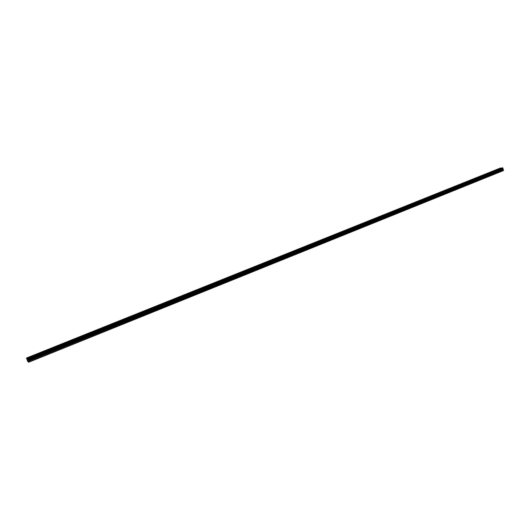 <?xml version="1.0" encoding="UTF-8"?>
<svg xmlns="http://www.w3.org/2000/svg" width="530" height="530" viewBox="0 0 530 530"><rect width="100%" height="100%" fill="white"/><g stroke="black" fill="none" stroke-linecap="round" stroke-linejoin="round"><path stroke-width="0.79" d="M499.194 168.699L501.002 168.202M500.717 168.374L499.227 168.719L500.717 168.374M490.76 172.078L492.582 171.581M492.284 171.76L490.8 172.104L492.284 171.76M482.227 175.503L484.056 174.999M483.751 175.185L482.274 175.529L483.751 175.185M473.595 178.968L475.423 178.464M475.112 178.65L473.634 178.994L475.112 178.65M464.896 182.506L466.685 181.969M466.367 182.161L464.896 182.499L466.367 182.161M456.045 186.056L457.841 185.513M447.035 189.627L448.883 189.104M448.552 189.309L447.082 189.654L448.552 189.309M437.959 193.264L439.82 192.741M439.476 192.953L438.012 193.291L439.476 192.953M428.823 196.981L430.638 196.425M419.468 200.691L421.337 200.154M420.972 200.38L419.515 200.718L420.972 200.38M410.041 204.474L411.916 203.931M411.545 204.163L410.094 204.5L411.545 204.163M400.494 208.303L402.376 207.76M401.998 207.992L400.548 208.33L401.998 207.992M390.822 212.185L392.717 211.629M392.319 211.874L390.875 212.212L392.319 211.874M381.024 216.114L382.925 215.558M382.521 215.809L381.083 216.147L382.521 215.809M371.159 220.135L373.007 219.533M372.59 219.791L371.159 220.129L372.59 219.791M361.036 224.137L362.964 223.567M362.533 223.832L361.102 224.17L362.533 223.832M350.847 228.225L352.781 227.648M352.337 227.92L350.913 228.258L352.337 227.92M340.518 232.372L342.459 231.789M342.009 232.067L340.585 232.405L342.009 232.067M330.051 236.572L332.005 235.982M331.535 236.267L330.117 236.605L331.535 236.267M319.438 240.832L321.405 240.229M320.922 240.527L319.51 240.865L320.922 240.527M308.685 245.151L310.659 244.535M310.163 244.847L308.758 245.185L310.163 244.847M297.781 249.524L299.768 248.908M299.258 249.219L297.853 249.557L299.258 249.219M286.723 253.963L288.724 253.333M288.201 253.658L286.803 253.996L288.201 253.658M275.514 258.461L277.528 257.825M276.991 258.156L275.593 258.494L276.991 258.156M264.145 263.026L266.173 262.377M265.616 262.721L264.225 263.059L265.616 262.721M252.618 267.65L254.579 266.954M240.925 272.347L242.978 271.678M242.389 272.042L241.011 272.38L242.389 272.042M229.059 277.104L231.133 276.428M230.523 276.806L229.145 277.144L230.523 276.806M217.028 281.933L219.029 281.205M204.819 286.836L206.925 286.134M206.276 286.538L204.911 286.876L206.276 286.538M192.43 291.811L194.55 291.096M193.887 291.507L192.523 291.851L193.887 291.507M179.856 296.853L181.995 296.131M181.306 296.555L179.948 296.893L181.306 296.555M167.096 301.981L169.255 301.239M168.547 301.676L167.195 302.02L168.547 301.676M154.144 307.175L156.323 306.419M155.595 306.877L154.243 307.214L155.595 306.877M141 312.455L143.199 311.686M142.444 312.15L141.093 312.495L143.1 311.64L142.444 312.15M127.75 317.854L129.87 317.026M114.096 323.254L116.342 322.452M115.533 322.949L114.195 323.293L116.242 322.406L115.533 322.949M100.329 328.779L102.601 327.957M101.767 328.474L100.435 328.819L102.495 327.918L101.767 328.474M86.35 334.39L88.649 333.555M87.788 334.085L86.456 334.43L88.543 333.509L87.788 334.085M72.153 340.088L74.472 339.24M73.584 339.783L72.259 340.134L73.041 339.538L74.366 339.193L73.584 339.783M57.724 345.878L60.076 345.01M59.155 345.573L57.836 345.924L59.969 344.964L59.155 345.573M43.069 351.761L45.447 350.873M44.5 351.456L43.182 351.807L45.341 350.827L44.5 351.456M28.176 357.743L30.588 356.829M29.607 357.432L28.289 357.783L30.482 356.789L29.607 357.432M27.361 359.744L27.52 360.102M27.335 359.691L27.679 360.46M27.52 359.824L27.825 360.559M28.328 361.91L28.673 362.242L28.328 361.235L503.334 169.779L502.891 168.089L500.399 168.017L26.5 358.028L27.712 361.387L28.328 361.91M26.5 358.028L27.262 358.552L28.328 361.235M502.857 168.712L27.732 359.771L502.857 168.712M28.673 362.242L503.421 170.594L503.334 169.779M28.633 362.036L503.5 170.395M27.275 358.578L502.599 167.778M27.262 358.552L502.586 167.758M28.216 360.97L503.228 169.587M27.977 360.493L502.91 169.289M27.898 360.32L502.837 169.163M27.818 360.095L502.791 168.997M27.765 359.936L502.798 168.858M27.679 359.519L502.957 168.454M27.659 359.459L502.97 168.401M27.514 359.062L502.891 168.089M27.474 358.982L502.844 168.043M27.295 358.625L502.625 167.811"/></g></svg>
